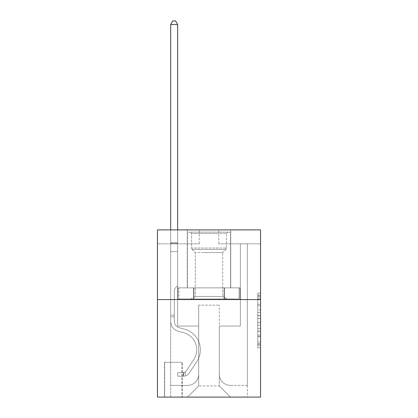 <?xml version="1.0" encoding="UTF-8"?>
<svg xmlns="http://www.w3.org/2000/svg" width="418" height="418" viewBox="0 0 418 418"><rect width="100%" height="100%" fill="white"/><g stroke="black" fill="none" stroke-linecap="round" stroke-linejoin="round"><path stroke-width="0.31" stroke-dasharray="2.09 1.57" d="M257.765 309.801L257.765 318.553L260.555 318.553L260.555 345.085L260.555 295.85L260.555 318.553L257.765 318.553L257.765 295.03L257.765 347.818L257.765 293.112L257.765 343.988L260.555 343.988L257.765 343.988L260.555 343.988L257.765 343.988L257.765 335.236L257.765 347.818L260.555 347.818L260.555 293.112L260.555 343.852L260.555 322.382L257.765 322.382L260.555 322.382L260.555 335.236L260.555 296.942L257.765 296.942L260.555 296.942L260.555 347.818L260.555 295.85L260.555 347.818L257.765 347.818L257.765 293.112L260.555 293.112L260.555 295.85L260.555 293.112L260.555 295.85L260.555 293.112L260.555 295.03L260.555 293.112L257.765 293.112L257.765 296.942L260.555 296.942L257.765 296.942L257.765 309.801L260.555 309.801M230.736 229.9L230.736 287.861L187.264 287.861L230.736 287.861L187.264 287.861L230.736 287.861L230.736 229.9L187.264 229.9L187.264 287.861L187.264 229.9L230.736 229.9M182.248 362.265L164.415 362.265L182.248 362.265L182.248 397.1L164.415 397.1L182.248 397.1M164.415 362.265L164.415 397.1M260.555 315.271L260.555 312.533L260.555 315.271L257.765 315.271L257.765 304.262L257.765 336.673L257.765 328.538L260.555 328.538L257.765 328.538L257.765 347.818L260.555 347.818L257.765 347.818L260.555 347.818L257.765 347.818L257.765 293.112L260.555 293.112L257.765 293.112L260.555 293.112L257.765 293.112L257.765 315.271L260.555 315.271M260.555 299.565L260.555 397.1L157.445 397.1L157.445 299.565L260.555 299.565L260.555 229.9L218.755 229.9L260.555 229.9L260.555 243.835L260.555 229.9L157.445 229.9L199.245 229.9L157.445 229.9L157.445 299.565L260.555 299.565L157.445 299.565M260.555 243.835L218.755 243.835L260.555 243.835M240.35 243.835L247.315 243.835L240.35 243.835L247.315 243.835L240.35 243.835L247.315 243.835L240.35 243.835L247.315 243.835L240.35 243.835L247.315 243.835L240.35 243.835L247.315 243.835L240.35 243.835L247.315 243.835L240.35 243.835L247.315 243.835L240.35 243.835L247.315 243.835L240.35 243.835L247.315 243.835L240.35 243.835L247.315 243.835L240.35 243.835L247.315 243.835L240.35 243.835L247.315 243.835L240.35 243.835L247.315 243.835L240.35 243.835L247.315 243.835L240.35 243.835L247.315 243.835L240.35 243.835L247.315 243.835L240.35 243.835L247.315 243.835L240.35 243.835L240.35 326.04L219.309 326.04L219.309 385.955L198.691 385.955L219.309 385.955L230.459 397.1L247.315 397.1L247.315 243.835L247.315 397.1L187.541 397.1L230.459 397.1L219.309 385.955L230.459 397.1L219.309 385.955L219.309 305.14L219.309 374.251A11.145 11.145 0 0 0 230.459 385.396L247.315 385.396L247.315 243.835L247.315 385.396L247.315 243.835L247.315 385.396L247.315 243.835L247.315 385.396L247.315 243.835L247.315 385.396L247.315 243.835L247.315 385.396L247.315 243.835L247.315 385.396L247.315 243.835L247.315 385.396L247.315 243.835L247.315 385.396L247.315 243.835L247.315 385.396L247.315 243.835L247.315 385.396L247.315 243.835L247.315 385.396L247.315 243.835L247.315 385.396L247.315 243.835L247.315 385.396L247.315 243.835L247.315 385.396L247.315 243.835L247.315 385.396L247.315 243.835L247.315 385.396L230.459 385.396A11.145 11.145 0 0 1 219.309 374.251A11.145 11.145 0 0 0 230.459 385.396A11.145 11.145 0 0 1 219.309 374.251A11.145 11.145 0 0 0 230.459 385.396A11.145 11.145 0 0 1 219.309 374.251A11.145 11.145 0 0 0 230.459 385.396A11.145 11.145 0 0 1 219.309 374.251A11.145 11.145 0 0 0 230.459 385.396A11.145 11.145 0 0 1 219.309 374.251A11.145 11.145 0 0 0 230.459 385.396A11.145 11.145 0 0 1 219.309 374.251A11.145 11.145 0 0 0 230.459 385.396A11.145 11.145 0 0 1 219.309 374.251A11.145 11.145 0 0 0 230.459 385.396A11.145 11.145 0 0 1 219.309 374.251A11.145 11.145 0 0 0 230.459 385.396A11.145 11.145 0 0 1 219.309 374.251A11.145 11.145 0 0 0 230.459 385.396A11.145 11.145 0 0 1 219.309 374.251A11.145 11.145 0 0 0 230.459 385.396A11.145 11.145 0 0 1 219.309 374.251A11.145 11.145 0 0 0 230.459 385.396A11.145 11.145 0 0 1 219.309 374.251A11.145 11.145 0 0 0 230.459 385.396A11.145 11.145 0 0 1 219.309 374.251A11.145 11.145 0 0 0 230.459 385.396A11.145 11.145 0 0 1 219.309 374.251A11.145 11.145 0 0 0 230.459 385.396A11.145 11.145 0 0 1 219.309 374.251A11.145 11.145 0 0 0 230.459 385.396A11.145 11.145 0 0 1 219.309 374.251A11.145 11.145 0 0 0 230.459 385.396A11.145 11.145 0 0 1 219.309 374.251L219.309 326.04L219.309 374.251L219.309 326.04L219.309 374.251L219.309 326.04L219.309 374.251L219.309 326.04L219.309 374.251L219.309 326.04L219.309 374.251L219.309 326.04L219.309 374.251L219.309 326.04L219.309 374.251L219.309 326.04L219.309 374.251L219.309 326.04L219.309 374.251L219.309 326.04L219.309 374.251L219.309 326.04L219.309 374.251L219.309 326.04L219.309 374.251L219.309 326.04L219.309 374.251L219.309 326.04L219.309 374.251L219.309 326.04L219.309 374.251L219.309 326.04L219.309 374.251L219.309 326.04L240.35 326.04L219.309 326.04L240.35 326.04L219.309 326.04L240.35 326.04L219.309 326.04L240.35 326.04L219.309 326.04L240.35 326.04L219.309 326.04L240.35 326.04L219.309 326.04L240.35 326.04L219.309 326.04L240.35 326.04L219.309 326.04L240.35 326.04L219.309 326.04L240.35 326.04L219.309 326.04L240.35 326.04L219.309 326.04L240.35 326.04L219.309 326.04L240.35 326.04L219.309 326.04L240.35 326.04L219.309 326.04L240.35 326.04L219.309 326.04L240.35 326.04L219.309 326.04L240.35 326.04L219.309 326.04L240.35 326.04L240.35 243.835M157.445 243.835L199.245 243.835L157.445 243.835L157.445 229.9L157.445 243.835M170.685 243.835L177.65 243.835L170.685 243.835L177.65 243.835L170.685 243.835L177.65 243.835L170.685 243.835L177.65 243.835L170.685 243.835L177.65 243.835L170.685 243.835L177.65 243.835L170.685 243.835L177.65 243.835L170.685 243.835L177.65 243.835L170.685 243.835L177.65 243.835L170.685 243.835L177.65 243.835L170.685 243.835L177.65 243.835L170.685 243.835L177.65 243.835L170.685 243.835L177.65 243.835L170.685 243.835L177.65 243.835L170.685 243.835L177.65 243.835L170.685 243.835L177.65 243.835L170.685 243.835L177.65 243.835L170.685 243.835L177.65 243.835L170.685 243.835L170.685 397.1L187.541 397.1L198.691 385.955L198.691 326.04L177.65 326.04L177.65 243.835L177.65 326.04L177.65 243.835L177.65 326.04L177.65 243.835L177.65 326.04L177.65 243.835L177.65 326.04L177.65 243.835L177.65 326.04L177.65 243.835L177.65 326.04L177.65 243.835L177.65 326.04L177.65 243.835L177.65 326.04L177.65 243.835L177.65 326.04L177.65 243.835L177.65 326.04L177.65 243.835L177.65 326.04L177.65 243.835L177.65 326.04L177.65 243.835L177.65 326.04L177.65 243.835L177.65 326.04L177.65 243.835L177.65 326.04L177.65 243.835L177.65 326.04L177.65 243.835L177.65 326.04L177.65 243.835L177.65 326.04L198.691 326.04L177.65 326.04L198.691 326.04L177.65 326.04L198.691 326.04L177.65 326.04L198.691 326.04L177.65 326.04L198.691 326.04L177.65 326.04L198.691 326.04L177.65 326.04L198.691 326.04L177.65 326.04L198.691 326.04L177.65 326.04L198.691 326.04L177.65 326.04L198.691 326.04L177.65 326.04L198.691 326.04L177.65 326.04L198.691 326.04L177.65 326.04L198.691 326.04L177.65 326.04L198.691 326.04L177.65 326.04L198.691 326.04L177.65 326.04L198.691 326.04L177.65 326.04L198.691 326.04L177.65 326.04L198.691 326.04L198.691 385.955L187.541 397.1L198.691 385.955L187.541 397.1L170.685 397.1L170.685 243.835L170.685 385.396L187.541 385.396A11.145 11.145 0 0 0 198.691 374.251L198.691 326.04L198.691 374.251A11.145 11.145 0 0 1 187.541 385.396A11.145 11.145 0 0 0 198.691 374.251A11.145 11.145 0 0 1 187.541 385.396A11.145 11.145 0 0 0 198.691 374.251A11.145 11.145 0 0 1 187.541 385.396A11.145 11.145 0 0 0 198.691 374.251A11.145 11.145 0 0 1 187.541 385.396A11.145 11.145 0 0 0 198.691 374.251A11.145 11.145 0 0 1 187.541 385.396A11.145 11.145 0 0 0 198.691 374.251A11.145 11.145 0 0 1 187.541 385.396A11.145 11.145 0 0 0 198.691 374.251A11.145 11.145 0 0 1 187.541 385.396A11.145 11.145 0 0 0 198.691 374.251A11.145 11.145 0 0 1 187.541 385.396A11.145 11.145 0 0 0 198.691 374.251A11.145 11.145 0 0 1 187.541 385.396A11.145 11.145 0 0 0 198.691 374.251A11.145 11.145 0 0 1 187.541 385.396A11.145 11.145 0 0 0 198.691 374.251A11.145 11.145 0 0 1 187.541 385.396A11.145 11.145 0 0 0 198.691 374.251A11.145 11.145 0 0 1 187.541 385.396A11.145 11.145 0 0 0 198.691 374.251A11.145 11.145 0 0 1 187.541 385.396A11.145 11.145 0 0 0 198.691 374.251A11.145 11.145 0 0 1 187.541 385.396A11.145 11.145 0 0 0 198.691 374.251A11.145 11.145 0 0 1 187.541 385.396A11.145 11.145 0 0 0 198.691 374.251A11.145 11.145 0 0 1 187.541 385.396A11.145 11.145 0 0 0 198.691 374.251A11.145 11.145 0 0 1 187.541 385.396L170.685 385.396L187.541 385.396L170.685 385.396L187.541 385.396L170.685 385.396L187.541 385.396L170.685 385.396L187.541 385.396L170.685 385.396L187.541 385.396L170.685 385.396L187.541 385.396L170.685 385.396L187.541 385.396L170.685 385.396L187.541 385.396L170.685 385.396L187.541 385.396L170.685 385.396L187.541 385.396L170.685 385.396L187.541 385.396L170.685 385.396L187.541 385.396L170.685 385.396L187.541 385.396L170.685 385.396L187.541 385.396L170.685 385.396L187.541 385.396L170.685 385.396L187.541 385.396L170.685 385.396L170.685 243.835M164.692 397.1L181.971 397.1L164.692 397.1L164.692 362.265L181.971 362.265L181.971 397.1L181.971 362.265L164.692 362.265L164.692 397.1M198.691 305.14L198.691 385.955L198.691 305.14L219.309 305.14L198.691 305.14M218.755 243.835L218.755 229.9L218.755 243.835M199.245 243.835L199.245 229.9L199.245 243.835M240.052 299.565L177.948 299.565L240.052 299.565L240.052 287.861L177.948 287.861L224.523 287.861L224.523 299.565L224.523 287.861L193.477 287.861L193.477 299.565L193.477 287.861L177.948 287.861L177.948 299.565L177.948 287.861L240.052 287.861L240.052 299.565M193.477 287.861L193.477 299.565L193.477 287.861M224.523 287.861L224.523 299.565L224.523 287.861M257.765 318.553L260.555 318.553L257.765 318.553M257.765 295.03L257.765 293.112L257.765 295.03L260.555 295.03L257.765 295.03M257.765 336.537L257.765 325.115L257.765 336.537L260.555 336.537L257.765 336.537M257.765 325.115L257.765 322.382L260.555 322.382L257.765 322.382L257.765 325.115L260.555 325.115L257.765 325.115M257.765 304.262L257.765 296.942L257.765 304.262L260.555 304.262L257.765 304.262M257.765 293.112L260.555 293.112L257.765 293.112L257.765 295.85L257.765 293.112L260.555 293.112M257.765 347.818L260.555 347.818L257.765 347.818L257.765 345.085L257.765 347.818M170.685 316.844L170.685 24.521L170.685 251.636L170.685 24.521L177.65 24.521L177.65 242.44L177.65 24.521L170.685 24.521L172.775 20.9L175.56 20.9L172.775 20.9L170.685 24.521L170.685 251.636L170.685 24.521L177.65 24.521L175.56 20.9L177.65 24.521L177.65 251.636L170.685 251.636L170.685 24.521L172.775 20.9L175.56 20.9L172.775 20.9L170.685 24.521L170.685 251.636L170.685 24.521L177.65 24.521L170.685 24.521L172.775 20.9L175.56 20.9L177.65 24.521L175.56 20.9L172.775 20.9L170.685 24.521L170.685 251.636L170.685 24.521L177.65 24.521L177.65 242.44L177.65 24.521L170.685 24.521L172.775 20.9L175.56 20.9L177.65 24.521L175.56 20.9L172.775 20.9L170.685 24.521L170.685 251.636L170.685 24.521L177.65 24.521L177.65 243.48L177.65 24.521L170.685 24.521L172.775 20.9L175.56 20.9L177.65 24.521L175.56 20.9L172.775 20.9L170.685 24.521L170.685 251.636L170.685 24.521L177.65 24.521L177.65 285.635L176.077 287.203A6.056 6.056 0 0 0 174.306 291.487A6.056 6.056 0 0 1 176.077 287.203L177.65 285.635L177.65 251.636L170.685 251.636L170.685 24.521L172.775 20.9L175.56 20.9L177.65 24.521L170.685 24.521L170.685 251.636L170.685 24.521L177.65 24.521L175.56 20.9L172.775 20.9L170.685 24.521L172.775 20.9L175.56 20.9L177.65 24.521L177.65 242.44L177.65 24.521L170.685 24.521L170.685 251.636L170.685 24.521L177.65 24.521L175.56 20.9L172.775 20.9L170.685 24.521L172.775 20.9L175.56 20.9L177.65 24.521L177.65 243.48L177.65 24.521L170.685 24.521L170.685 251.636L170.685 24.521L177.65 24.521L175.56 20.9L172.775 20.9L170.685 24.521L172.775 20.9L175.56 20.9L177.65 24.521L177.65 251.636L177.65 24.521L170.685 24.521L170.685 321.364A10.173 10.173 0 0 0 178.125 331.16A10.173 10.173 0 0 1 170.685 321.364L170.685 251.636L177.65 251.636L177.65 285.635L176.077 287.203A6.056 6.056 0 0 0 174.306 291.487A6.056 6.056 0 0 1 176.077 287.203L177.65 285.635L177.65 251.636L170.685 251.636L170.685 321.364A10.173 10.173 0 0 0 178.125 331.16A10.173 10.173 0 0 1 170.685 321.364L170.685 251.636L177.65 251.636L177.65 243.48L177.65 285.635L176.077 287.203A6.056 6.056 0 0 0 174.306 291.487A6.056 6.056 0 0 1 176.077 287.203L177.65 285.635L177.65 251.636L170.685 251.636L170.685 321.364A10.173 10.173 0 0 0 178.125 331.16A10.173 10.173 0 0 1 170.685 321.364L170.685 251.636L177.65 251.636L177.65 242.44L177.65 285.635L176.077 287.203A6.056 6.056 0 0 0 174.306 291.487A6.056 6.056 0 0 1 176.077 287.203L177.65 285.635L177.65 251.636L170.685 251.636L170.685 321.364A10.173 10.173 0 0 0 178.125 331.16L183.795 332.738L178.125 331.16A10.173 10.173 0 0 1 170.685 321.364L170.685 251.636L177.65 251.636L177.65 24.521L175.56 20.9L172.775 20.9L170.685 24.521L177.65 24.521L177.65 285.635L176.077 287.203A6.056 6.056 0 0 0 174.306 291.487A6.056 6.056 0 0 1 176.077 287.203L177.65 285.635L177.65 251.636L170.685 251.636L170.685 321.364A10.173 10.173 0 0 0 178.125 331.16A10.173 10.173 0 0 1 170.685 321.364L170.685 251.636L177.65 251.636L177.65 24.521L170.685 24.521L172.775 20.9L175.56 20.9L177.65 24.521L175.56 20.9L172.775 20.9L170.685 24.521L170.685 242.44L170.685 24.521L177.65 24.521L177.65 285.635L176.077 287.203A6.056 6.056 0 0 0 174.306 291.487A6.056 6.056 0 0 1 176.077 287.203L177.65 285.635L177.65 251.636L170.685 251.636L170.685 321.364A10.173 10.173 0 0 0 178.125 331.16A10.173 10.173 0 0 1 170.685 321.364L170.685 251.636L177.65 251.636L177.65 24.521L170.685 24.521L172.775 20.9L175.56 20.9L177.65 24.521L175.56 20.9L172.775 20.9L170.685 24.521L170.685 243.48L170.685 24.521L177.65 24.521L177.65 285.635L176.077 287.203A6.056 6.056 0 0 0 174.306 291.487A6.056 6.056 0 0 1 176.077 287.203L177.65 285.635L177.65 251.636L170.685 251.636L170.685 321.364A10.173 10.173 0 0 0 178.125 331.16L183.795 332.738L178.125 331.16A10.173 10.173 0 0 1 170.685 321.364L170.685 251.636L177.65 251.636L177.65 24.521L170.685 24.521L172.775 20.9L175.56 20.9L177.65 24.521L175.56 20.9L172.775 20.9L170.685 24.521L170.685 251.636L177.65 251.636L177.65 285.635L176.077 287.203A6.056 6.056 0 0 0 174.306 291.487A6.056 6.056 0 0 1 176.077 287.203L177.65 285.635L177.65 243.48L177.65 251.636L170.685 251.636L170.685 321.364A10.173 10.173 0 0 0 178.125 331.16A10.173 10.173 0 0 1 170.685 321.364L170.685 251.636L177.65 251.636L177.65 285.635L176.077 287.203A6.056 6.056 0 0 0 174.306 291.487A6.056 6.056 0 0 1 176.077 287.203L177.65 285.635L177.65 242.44L177.65 251.636L170.685 251.636L170.685 321.364A10.173 10.173 0 0 0 178.125 331.16A10.173 10.173 0 0 1 170.685 321.364L170.685 251.636L177.65 251.636L177.65 285.635L176.077 287.203A6.056 6.056 0 0 0 174.306 291.487A6.056 6.056 0 0 1 176.077 287.203L177.65 285.635L177.65 24.521L177.65 251.636L170.685 251.636L170.685 321.364A10.173 10.173 0 0 0 178.125 331.16L183.795 332.738A17.697 17.697 0 0 1 193.837 359.49A17.697 17.697 0 0 0 183.795 332.738L178.125 331.16A10.173 10.173 0 0 1 170.685 321.364L170.685 251.636L177.65 251.636L177.65 285.635L176.077 287.203A6.056 6.056 0 0 0 174.306 291.487A6.056 6.056 0 0 1 176.077 287.203L177.65 285.635L177.65 24.521L170.685 24.521L177.65 24.521L175.56 20.9L177.65 24.521L177.65 251.636L170.685 251.636L170.685 321.364A10.173 10.173 0 0 0 178.125 331.16A10.173 10.173 0 0 1 170.685 321.364L170.685 251.636L177.65 251.636L177.65 285.635L176.077 287.203A6.056 6.056 0 0 0 174.306 291.487A6.056 6.056 0 0 1 176.077 287.203L177.65 285.635L177.65 24.521L170.685 24.521L172.775 20.9L175.56 20.9L172.775 20.9L170.685 24.521L170.685 242.44L170.685 24.521L177.65 24.521L175.56 20.9L177.65 24.521L177.65 251.636L170.685 251.636L170.685 321.364A10.173 10.173 0 0 0 178.125 331.16A10.173 10.173 0 0 1 170.685 321.364L170.685 251.636L177.65 251.636L177.65 285.635L176.077 287.203A6.056 6.056 0 0 0 174.306 291.487A6.056 6.056 0 0 1 176.077 287.203L177.65 285.635L177.65 24.521L170.685 24.521L172.775 20.9L175.56 20.9L172.775 20.9L170.685 24.521L170.685 243.48L170.685 24.521L177.65 24.521L175.56 20.9L177.65 24.521L177.65 251.636L170.685 251.636L170.685 321.364A10.173 10.173 0 0 0 178.125 331.16L183.795 332.738L178.125 331.16A10.173 10.173 0 0 1 170.685 321.364L170.685 251.636L177.65 251.636L177.65 285.635L176.077 287.203A6.056 6.056 0 0 0 174.306 291.487A6.056 6.056 0 0 1 176.077 287.203L177.65 285.635L177.65 24.521L170.685 24.521L172.775 20.9L175.56 20.9L172.775 20.9L170.685 24.521L170.685 321.364A10.173 10.173 0 0 0 178.125 331.16A10.173 10.173 0 0 1 170.685 321.364L170.685 251.636L177.65 251.636L177.65 285.635L176.077 287.203A6.056 6.056 0 0 0 174.306 291.487A6.056 6.056 0 0 1 176.077 287.203L177.65 285.635L177.65 251.636L170.685 251.636L170.685 321.364A10.173 10.173 0 0 0 178.125 331.16A10.173 10.173 0 0 1 170.685 321.364L170.685 251.636L177.65 251.636L177.65 243.48L177.65 285.635L176.077 287.203A6.056 6.056 0 0 0 174.306 291.487A6.056 6.056 0 0 1 176.077 287.203L177.65 285.635L177.65 251.636L170.685 251.636L170.685 321.364A10.173 10.173 0 0 0 178.125 331.16L183.795 332.738L178.125 331.16A10.173 10.173 0 0 1 170.685 321.364L170.685 251.636L177.65 251.636L177.65 242.44L177.65 285.635L176.077 287.203A6.056 6.056 0 0 0 174.306 291.487A6.056 6.056 0 0 1 176.077 287.203L177.65 285.635L177.65 251.636L170.685 251.636L170.685 321.364A10.173 10.173 0 0 0 178.125 331.16A10.173 10.173 0 0 1 170.685 321.364L170.685 251.636L177.65 251.636L177.65 24.521L175.56 20.9L177.65 24.521L177.65 285.635L176.077 287.203A6.056 6.056 0 0 0 174.306 291.487A6.056 6.056 0 0 1 176.077 287.203L177.65 285.635L177.65 251.636L170.685 251.636L170.685 321.364L170.685 316.844L174.306 316.844L174.306 315.172L170.685 315.172L174.306 315.172L174.306 321.364L174.306 291.487L174.306 321.364A6.547 6.547 0 0 0 179.097 327.67A6.547 6.547 0 0 1 174.306 321.364L174.306 291.487L174.306 321.364L174.306 315.172L170.685 315.172L174.306 315.172L174.306 321.364A6.547 6.547 0 0 0 179.097 327.67A6.547 6.547 0 0 1 174.306 321.364L174.306 291.487L174.306 321.364A6.547 6.547 0 0 0 179.097 327.67A6.547 6.547 0 0 1 174.306 321.364L174.306 291.487L174.306 321.364L174.306 315.172L170.685 315.172L174.306 315.172L174.306 321.364A6.547 6.547 0 0 0 179.097 327.67L184.766 329.253L179.097 327.67A6.547 6.547 0 0 1 174.306 321.364L174.306 291.487L174.306 321.364A6.547 6.547 0 0 0 179.097 327.67A6.547 6.547 0 0 1 174.306 321.364L174.306 291.487L174.306 321.364L174.306 315.172L170.685 315.172L174.306 315.172L174.306 321.364A6.547 6.547 0 0 0 179.097 327.67A6.547 6.547 0 0 1 174.306 321.364L174.306 291.487L174.306 321.364A6.547 6.547 0 0 0 179.097 327.67L184.766 329.253L179.097 327.67A6.547 6.547 0 0 1 174.306 321.364L174.306 291.487L174.306 321.364L174.306 315.172L170.685 315.172L174.306 315.172L174.306 321.364A6.547 6.547 0 0 0 179.097 327.67A6.547 6.547 0 0 1 174.306 321.364L174.306 291.487L174.306 321.364A6.547 6.547 0 0 0 179.097 327.67A6.547 6.547 0 0 1 174.306 321.364L174.306 291.487L174.306 321.364L174.306 315.172L170.685 315.172L174.306 315.172L174.306 321.364A6.547 6.547 0 0 0 179.097 327.67L184.766 329.253L179.097 327.67A6.547 6.547 0 0 1 174.306 321.364L174.306 291.487L174.306 321.364A6.547 6.547 0 0 0 179.097 327.67A6.547 6.547 0 0 1 174.306 321.364L174.306 291.487L174.306 321.364L174.306 315.172L170.685 315.172L174.306 315.172L174.306 321.364A6.547 6.547 0 0 0 179.097 327.67A6.547 6.547 0 0 1 174.306 321.364L174.306 291.487L174.306 321.364A6.547 6.547 0 0 0 179.097 327.67L184.766 329.253A21.318 21.318 0 0 1 196.868 361.481A21.318 21.318 0 0 0 184.766 329.253L179.097 327.67A6.547 6.547 0 0 1 174.306 321.364L174.306 291.487L174.306 321.364L174.306 315.172L170.685 315.172L174.306 315.172L174.306 321.364A6.547 6.547 0 0 0 179.097 327.67A6.547 6.547 0 0 1 174.306 321.364L174.306 291.487L174.306 321.364A6.547 6.547 0 0 0 179.097 327.67A6.547 6.547 0 0 1 174.306 321.364L174.306 291.487L174.306 321.364L174.306 315.172L170.685 315.172L174.306 315.172L174.306 321.364A6.547 6.547 0 0 0 179.097 327.67L184.766 329.253L179.097 327.67A6.547 6.547 0 0 1 174.306 321.364L174.306 291.487L174.306 321.364A6.547 6.547 0 0 0 179.097 327.67A6.547 6.547 0 0 1 174.306 321.364L174.306 291.487L174.306 321.364L174.306 316.844L170.685 316.844M183.361 376.2A7.383 7.383 0 0 0 189.396 372.866L196.868 361.481A21.318 21.318 0 0 0 184.766 329.253L179.097 327.67A6.547 6.547 0 0 1 174.306 321.364A6.547 6.547 0 0 0 179.097 327.67L184.766 329.253A21.318 21.318 0 0 1 196.868 361.481A21.318 21.318 0 0 0 184.766 329.253L179.097 327.67A6.547 6.547 0 0 1 174.306 321.364A6.547 6.547 0 0 0 179.097 327.67A6.547 6.547 0 0 1 174.306 321.364A6.547 6.547 0 0 0 179.097 327.67L184.766 329.253L179.097 327.67A6.547 6.547 0 0 1 174.306 321.364A6.547 6.547 0 0 0 179.097 327.67L184.766 329.253L179.097 327.67A6.547 6.547 0 0 1 174.306 321.364A6.547 6.547 0 0 0 179.097 327.67A6.547 6.547 0 0 1 174.306 321.364A6.547 6.547 0 0 0 179.097 327.67L184.766 329.253A21.318 21.318 0 0 1 196.868 361.481L189.396 372.866L196.868 361.481A21.318 21.318 0 0 0 184.766 329.253L179.097 327.67A6.547 6.547 0 0 1 174.306 321.364A6.547 6.547 0 0 0 179.097 327.67L184.766 329.253L179.097 327.67A6.547 6.547 0 0 1 174.306 321.364A6.547 6.547 0 0 0 179.097 327.67A6.547 6.547 0 0 1 174.306 321.364A6.547 6.547 0 0 0 179.097 327.67L184.766 329.253L179.097 327.67A6.547 6.547 0 0 1 174.306 321.364A6.547 6.547 0 0 0 179.097 327.67L184.766 329.253A21.318 21.318 0 0 1 196.868 361.481A21.318 21.318 0 0 0 184.766 329.253L179.097 327.67A6.547 6.547 0 0 1 174.306 321.364A6.547 6.547 0 0 0 179.097 327.67A6.547 6.547 0 0 1 174.306 321.364A6.547 6.547 0 0 0 179.097 327.67L184.766 329.253L179.097 327.67A6.547 6.547 0 0 1 174.306 321.364A6.547 6.547 0 0 0 179.097 327.67L184.766 329.253L179.097 327.67A6.547 6.547 0 0 1 174.306 321.364A6.547 6.547 0 0 0 179.097 327.67A6.547 6.547 0 0 1 174.306 321.364A6.547 6.547 0 0 0 179.097 327.67L184.766 329.253A21.318 21.318 0 0 1 196.868 361.481A21.318 21.318 0 0 0 184.766 329.253L179.097 327.67A6.547 6.547 0 0 1 174.306 321.364A6.547 6.547 0 0 0 179.097 327.67L184.766 329.253L179.097 327.67A6.547 6.547 0 0 1 174.306 321.364A6.547 6.547 0 0 0 179.097 327.67A6.547 6.547 0 0 1 174.306 321.364A6.547 6.547 0 0 0 179.097 327.67L184.766 329.253L179.097 327.67A6.547 6.547 0 0 1 174.306 321.364A6.547 6.547 0 0 0 179.097 327.67L184.766 329.253A21.318 21.318 0 0 1 196.868 361.481L189.396 372.866L196.868 361.481A21.318 21.318 0 0 0 184.766 329.253L179.097 327.67L184.766 329.253A21.318 21.318 0 0 1 196.868 361.481A21.318 21.318 0 0 0 184.766 329.253L179.097 327.67L184.766 329.253A21.318 21.318 0 0 1 196.868 361.481A21.318 21.318 0 0 0 184.766 329.253L179.097 327.67L184.766 329.253A21.318 21.318 0 0 1 196.868 361.481L189.396 372.866A7.383 7.383 0 0 1 185.451 375.855A7.383 7.383 0 0 0 189.396 372.866L196.868 361.481A21.318 21.318 0 0 0 184.766 329.253L179.097 327.67L184.766 329.253A21.318 21.318 0 0 1 196.868 361.481A21.318 21.318 0 0 0 184.766 329.253L179.097 327.67L184.766 329.253A21.318 21.318 0 0 1 196.868 361.481A21.318 21.318 0 0 0 184.766 329.253L179.097 327.67L184.766 329.253A21.318 21.318 0 0 1 196.868 361.481L189.396 372.866L196.868 361.481A21.318 21.318 0 0 0 184.766 329.253L179.097 327.67L184.766 329.253A21.318 21.318 0 0 1 196.868 361.481A21.318 21.318 0 0 0 184.766 329.253L179.097 327.67L184.766 329.253A21.318 21.318 0 0 1 196.868 361.481A21.318 21.318 0 0 0 184.766 329.253L179.097 327.67L184.766 329.253A21.318 21.318 0 0 1 196.868 361.481L189.396 372.866L196.868 361.481A21.318 21.318 0 0 0 184.766 329.253L179.097 327.67L184.766 329.253A21.318 21.318 0 0 1 196.868 361.481A21.318 21.318 0 0 0 184.766 329.253L179.097 327.67L184.766 329.253A21.318 21.318 0 0 1 196.868 361.481A21.318 21.318 0 0 0 184.766 329.253L179.097 327.67L184.766 329.253A21.318 21.318 0 0 1 196.868 361.481L189.396 372.866A7.383 7.383 0 0 1 185.451 375.855C183.303 376.31 183.303 376.31 185.451 375.855C183.303 376.31 183.303 376.31 185.451 375.855A7.383 7.383 0 0 0 189.396 372.866L196.868 361.481A21.318 21.318 0 0 0 184.766 329.253A21.318 21.318 0 0 1 196.868 361.481A21.318 21.318 0 0 0 184.766 329.253A21.318 21.318 0 0 1 196.868 361.481L189.396 372.866L196.868 361.481A21.318 21.318 0 0 0 184.766 329.253A21.318 21.318 0 0 1 196.868 361.481L189.396 372.866L196.868 361.481A21.318 21.318 0 0 0 184.766 329.253A21.318 21.318 0 0 1 196.868 361.481A21.318 21.318 0 0 0 184.766 329.253A21.318 21.318 0 0 1 196.868 361.481L189.396 372.866A7.383 7.383 0 0 1 185.451 375.855C183.303 376.31 183.303 376.31 185.451 375.855C183.303 376.31 183.303 376.31 185.451 375.855A7.383 7.383 0 0 0 189.396 372.866L196.868 361.481A21.318 21.318 0 0 0 184.766 329.253A21.318 21.318 0 0 1 196.868 361.481L189.396 372.866L196.868 361.481A21.318 21.318 0 0 0 184.766 329.253A21.318 21.318 0 0 1 196.868 361.481A21.318 21.318 0 0 0 184.766 329.253A21.318 21.318 0 0 1 196.868 361.481L189.396 372.866L196.868 361.481A21.318 21.318 0 0 0 184.766 329.253A21.318 21.318 0 0 1 196.868 361.481L189.396 372.866A7.383 7.383 0 0 1 185.451 375.855C183.303 376.31 183.303 376.31 185.451 375.855C183.303 376.31 183.303 376.31 185.451 375.855A7.383 7.383 0 0 0 189.396 372.866L196.868 361.481A21.318 21.318 0 0 0 184.766 329.253A21.318 21.318 0 0 1 196.868 361.481A21.318 21.318 0 0 0 184.766 329.253A21.318 21.318 0 0 1 196.868 361.481L189.396 372.866L196.868 361.481A21.318 21.318 0 0 0 184.766 329.253A21.318 21.318 0 0 1 196.868 361.481L189.396 372.866L196.868 361.481A21.318 21.318 0 0 0 184.766 329.253A21.318 21.318 0 0 1 196.868 361.481A21.318 21.318 0 0 0 184.766 329.253A21.318 21.318 0 0 1 196.868 361.481L189.396 372.866A7.383 7.383 0 0 1 185.451 375.855C183.303 376.31 183.303 376.31 185.451 375.855C183.303 376.31 183.303 376.31 185.451 375.855A7.383 7.383 0 0 0 189.396 372.866L196.868 361.481A21.318 21.318 0 0 0 184.766 329.253A21.318 21.318 0 0 1 196.868 361.481L189.396 372.866L196.868 361.481A21.318 21.318 0 0 0 184.766 329.253A21.318 21.318 0 0 1 196.868 361.481A21.318 21.318 0 0 0 184.766 329.253A21.318 21.318 0 0 1 196.868 361.481L189.396 372.866L196.868 361.481A21.318 21.318 0 0 0 184.766 329.253A21.318 21.318 0 0 1 196.868 361.481L189.396 372.866A7.383 7.383 0 0 1 185.451 375.855C183.303 376.31 183.303 376.31 185.451 375.855C183.303 376.31 183.303 376.31 185.451 375.855A7.383 7.383 0 0 0 189.396 372.866L196.868 361.481L189.396 372.866A7.383 7.383 0 0 1 185.451 375.855C183.303 376.31 183.303 376.31 185.451 375.855C183.303 376.31 183.303 376.31 185.451 375.855A7.383 7.383 0 0 0 189.396 372.866L196.868 361.481L189.396 372.866A7.383 7.383 0 0 1 185.451 375.855C183.303 376.31 183.303 376.31 185.451 375.855C183.303 376.31 183.303 376.31 185.451 375.855A7.383 7.383 0 0 0 189.396 372.866L196.868 361.481L189.396 372.866A7.383 7.383 0 0 1 185.451 375.855C183.303 376.31 183.303 376.31 185.451 375.855C183.303 376.31 183.303 376.31 185.451 375.855A7.383 7.383 0 0 0 189.396 372.866L196.868 361.481L189.396 372.866A7.383 7.383 0 0 1 185.451 375.855C183.303 376.31 183.303 376.31 185.451 375.855C183.303 376.31 183.303 376.31 185.451 375.855A7.383 7.383 0 0 0 189.396 372.866L196.868 361.481L189.396 372.866A7.383 7.383 0 0 1 185.451 375.855C183.303 376.31 183.303 376.31 185.451 375.855C183.303 376.31 183.303 376.31 185.451 375.855A7.383 7.383 0 0 0 189.396 372.866L196.868 361.481L189.396 372.866A7.383 7.383 0 0 1 185.451 375.855C183.303 376.31 183.303 376.31 185.451 375.855C183.303 376.31 183.303 376.31 185.451 375.855A7.383 7.383 0 0 0 189.396 372.866L196.868 361.481L189.396 372.866A7.383 7.383 0 0 1 185.451 375.855C183.303 376.31 183.303 376.31 185.451 375.855C183.303 376.31 183.303 376.31 185.451 375.855A7.383 7.383 0 0 0 189.396 372.866L196.868 361.481L189.396 372.866A7.383 7.383 0 0 1 185.451 375.855C183.303 376.31 183.303 376.31 185.451 375.855C183.303 376.31 183.303 376.31 185.451 375.855A7.383 7.383 0 0 0 189.396 372.866L196.868 361.481L189.396 372.866A7.383 7.383 0 0 1 185.451 375.855C183.303 376.31 183.303 376.31 185.451 375.855C183.303 376.31 183.303 376.31 185.451 375.855A7.383 7.383 0 0 0 189.396 372.866L196.868 361.481L189.396 372.866A7.383 7.383 0 0 1 185.451 375.855C183.303 376.31 183.303 376.31 185.451 375.855C183.303 376.31 183.303 376.31 185.451 375.855A7.383 7.383 0 0 0 189.396 372.866L196.868 361.481L189.396 372.866A7.383 7.383 0 0 1 185.451 375.855C183.303 376.31 183.303 376.31 185.451 375.855C183.303 376.31 183.303 376.31 185.451 375.855A7.383 7.383 0 0 0 189.396 372.866L196.868 361.481L189.396 372.866A7.383 7.383 0 0 1 185.451 375.855C183.303 376.31 183.303 376.31 185.451 375.855C183.303 376.31 183.303 376.31 185.451 375.855A7.383 7.383 0 0 0 189.396 372.866A7.383 7.383 0 0 1 183.361 376.2L183.361 372.574A3.762 3.762 0 0 0 186.371 370.881L193.837 359.49A17.697 17.697 0 0 0 183.795 332.738A17.697 17.697 0 0 1 193.837 359.49A17.697 17.697 0 0 0 183.795 332.738L178.125 331.16A10.173 10.173 0 0 1 170.685 321.364A10.173 10.173 0 0 0 178.125 331.16L183.795 332.738L178.125 331.16A10.173 10.173 0 0 1 170.685 321.364A10.173 10.173 0 0 0 178.125 331.16A10.173 10.173 0 0 1 170.685 321.364A10.173 10.173 0 0 0 178.125 331.16L183.795 332.738L178.125 331.16A10.173 10.173 0 0 1 170.685 321.364A10.173 10.173 0 0 0 178.125 331.16L183.795 332.738A17.697 17.697 0 0 1 193.837 359.49L186.371 370.881L193.837 359.49A17.697 17.697 0 0 0 183.795 332.738L178.125 331.16A10.173 10.173 0 0 1 170.685 321.364A10.173 10.173 0 0 0 178.125 331.16A10.173 10.173 0 0 1 170.685 321.364A10.173 10.173 0 0 0 178.125 331.16L183.795 332.738L178.125 331.16A10.173 10.173 0 0 1 170.685 321.364A10.173 10.173 0 0 0 178.125 331.16L183.795 332.738L178.125 331.16A10.173 10.173 0 0 1 170.685 321.364A10.173 10.173 0 0 0 178.125 331.16A10.173 10.173 0 0 1 170.685 321.364A10.173 10.173 0 0 0 178.125 331.16L183.795 332.738A17.697 17.697 0 0 1 193.837 359.49A17.697 17.697 0 0 0 183.795 332.738L178.125 331.16A10.173 10.173 0 0 1 170.685 321.364A10.173 10.173 0 0 0 178.125 331.16L183.795 332.738L178.125 331.16A10.173 10.173 0 0 1 170.685 321.364A10.173 10.173 0 0 0 178.125 331.16A10.173 10.173 0 0 1 170.685 321.364A10.173 10.173 0 0 0 178.125 331.16L183.795 332.738L178.125 331.16A10.173 10.173 0 0 1 170.685 321.364A10.173 10.173 0 0 0 178.125 331.16L183.795 332.738A17.697 17.697 0 0 1 193.837 359.49A17.697 17.697 0 0 0 183.795 332.738L178.125 331.16A10.173 10.173 0 0 1 170.685 321.364A10.173 10.173 0 0 0 178.125 331.16A10.173 10.173 0 0 1 170.685 321.364A10.173 10.173 0 0 0 178.125 331.16L183.795 332.738L178.125 331.16A10.173 10.173 0 0 1 170.685 321.364A10.173 10.173 0 0 0 178.125 331.16L183.795 332.738L178.125 331.16A10.173 10.173 0 0 1 170.685 321.364A10.173 10.173 0 0 0 178.125 331.16A10.173 10.173 0 0 1 170.685 321.364A10.173 10.173 0 0 0 178.125 331.16L183.795 332.738A17.697 17.697 0 0 1 193.837 359.49L186.371 370.881L193.837 359.49A17.697 17.697 0 0 0 183.795 332.738L178.125 331.16A10.173 10.173 0 0 1 170.685 321.364A10.173 10.173 0 0 0 178.125 331.16L183.795 332.738A17.697 17.697 0 0 1 193.837 359.49A17.697 17.697 0 0 0 183.795 332.738L178.125 331.16L183.795 332.738A17.697 17.697 0 0 1 193.837 359.49A17.697 17.697 0 0 0 183.795 332.738L178.125 331.16L183.795 332.738A17.697 17.697 0 0 1 193.837 359.49L186.371 370.881A3.762 3.762 0 0 1 185.451 371.848C183.34 372.814 183.34 372.814 185.451 371.848C183.34 372.814 183.34 372.814 185.451 371.848A3.762 3.762 0 0 0 186.371 370.881L193.837 359.49A17.697 17.697 0 0 0 183.795 332.738L178.125 331.16L183.795 332.738A17.697 17.697 0 0 1 193.837 359.49A17.697 17.697 0 0 0 183.795 332.738L178.125 331.16L183.795 332.738A17.697 17.697 0 0 1 193.837 359.49A17.697 17.697 0 0 0 183.795 332.738L178.125 331.16L183.795 332.738A17.697 17.697 0 0 1 193.837 359.49L186.371 370.881L193.837 359.49A17.697 17.697 0 0 0 183.795 332.738L178.125 331.16L183.795 332.738A17.697 17.697 0 0 1 193.837 359.49A17.697 17.697 0 0 0 183.795 332.738L178.125 331.16L183.795 332.738A17.697 17.697 0 0 1 193.837 359.49A17.697 17.697 0 0 0 183.795 332.738L178.125 331.16L183.795 332.738A17.697 17.697 0 0 1 193.837 359.49L186.371 370.881L193.837 359.49A17.697 17.697 0 0 0 183.795 332.738L178.125 331.16L183.795 332.738A17.697 17.697 0 0 1 193.837 359.49A17.697 17.697 0 0 0 183.795 332.738L178.125 331.16L183.795 332.738A17.697 17.697 0 0 1 193.837 359.49A17.697 17.697 0 0 0 183.795 332.738L178.125 331.16L183.795 332.738A17.697 17.697 0 0 1 193.837 359.49L186.371 370.881A3.762 3.762 0 0 1 185.451 371.848C183.34 372.814 183.34 372.814 185.451 371.848C183.34 372.814 183.34 372.814 185.451 371.848A3.762 3.762 0 0 0 186.371 370.881L193.837 359.49A17.697 17.697 0 0 0 183.795 332.738A17.697 17.697 0 0 1 193.837 359.49A17.697 17.697 0 0 0 183.795 332.738A17.697 17.697 0 0 1 193.837 359.49L186.371 370.881L193.837 359.49A17.697 17.697 0 0 0 183.795 332.738A17.697 17.697 0 0 1 193.837 359.49L186.371 370.881L193.837 359.49A17.697 17.697 0 0 0 183.795 332.738A17.697 17.697 0 0 1 193.837 359.49A17.697 17.697 0 0 0 183.795 332.738A17.697 17.697 0 0 1 193.837 359.49L186.371 370.881A3.762 3.762 0 0 1 185.451 371.848C183.34 372.814 183.34 372.814 185.451 371.848C183.34 372.814 183.34 372.814 185.451 371.848A3.762 3.762 0 0 0 186.371 370.881L193.837 359.49A17.697 17.697 0 0 0 183.795 332.738A17.697 17.697 0 0 1 193.837 359.49L186.371 370.881L193.837 359.49A17.697 17.697 0 0 0 183.795 332.738A17.697 17.697 0 0 1 193.837 359.49A17.697 17.697 0 0 0 183.795 332.738A17.697 17.697 0 0 1 193.837 359.49L186.371 370.881L193.837 359.49A17.697 17.697 0 0 0 183.795 332.738A17.697 17.697 0 0 1 193.837 359.49L186.371 370.881A3.762 3.762 0 0 1 185.451 371.848C183.34 372.814 183.34 372.814 185.451 371.848C183.34 372.814 183.34 372.814 185.451 371.848A3.762 3.762 0 0 0 186.371 370.881L193.837 359.49A17.697 17.697 0 0 0 183.795 332.738A17.697 17.697 0 0 1 193.837 359.49A17.697 17.697 0 0 0 183.795 332.738A17.697 17.697 0 0 1 193.837 359.49L186.371 370.881L193.837 359.49A17.697 17.697 0 0 0 183.795 332.738A17.697 17.697 0 0 1 193.837 359.49L186.371 370.881L193.837 359.49A17.697 17.697 0 0 0 183.795 332.738A17.697 17.697 0 0 1 193.837 359.49A17.697 17.697 0 0 0 183.795 332.738A17.697 17.697 0 0 1 193.837 359.49L186.371 370.881A3.762 3.762 0 0 1 185.451 371.848C183.34 372.814 183.34 372.814 185.451 371.848C183.34 372.814 183.34 372.814 185.451 371.848A3.762 3.762 0 0 0 186.371 370.881L193.837 359.49A17.697 17.697 0 0 0 183.795 332.738A17.697 17.697 0 0 1 193.837 359.49L186.371 370.881L193.837 359.49A17.697 17.697 0 0 0 183.795 332.738A17.697 17.697 0 0 1 193.837 359.49A17.697 17.697 0 0 0 183.795 332.738A17.697 17.697 0 0 1 193.837 359.49L186.371 370.881L193.837 359.49A17.697 17.697 0 0 0 183.795 332.738A17.697 17.697 0 0 1 193.837 359.49L186.371 370.881A3.762 3.762 0 0 1 185.451 371.848C183.34 372.814 183.34 372.814 185.451 371.848C183.34 372.814 183.34 372.814 185.451 371.848A3.762 3.762 0 0 0 186.371 370.881L193.837 359.49L186.371 370.881A3.762 3.762 0 0 1 185.451 371.848C183.34 372.814 183.34 372.814 185.451 371.848C183.34 372.814 183.34 372.814 185.451 371.848A3.762 3.762 0 0 0 186.371 370.881L193.837 359.49L186.371 370.881A3.762 3.762 0 0 1 185.451 371.848C183.34 372.814 183.34 372.814 185.451 371.848C183.34 372.814 183.34 372.814 185.451 371.848A3.762 3.762 0 0 0 186.371 370.881L193.837 359.49L186.371 370.881A3.762 3.762 0 0 1 185.451 371.848C183.34 372.814 183.34 372.814 185.451 371.848C183.34 372.814 183.34 372.814 185.451 371.848A3.762 3.762 0 0 0 186.371 370.881L193.837 359.49L186.371 370.881A3.762 3.762 0 0 1 185.451 371.848C183.34 372.814 183.34 372.814 185.451 371.848C183.34 372.814 183.34 372.814 185.451 371.848A3.762 3.762 0 0 0 186.371 370.881L193.837 359.49L186.371 370.881A3.762 3.762 0 0 1 185.451 371.848C183.34 372.814 183.34 372.814 185.451 371.848C183.34 372.814 183.34 372.814 185.451 371.848A3.762 3.762 0 0 0 186.371 370.881L193.837 359.49L186.371 370.881A3.762 3.762 0 0 1 185.451 371.848C183.34 372.814 183.34 372.814 185.451 371.848C183.34 372.814 183.34 372.814 185.451 371.848A3.762 3.762 0 0 0 186.371 370.881L193.837 359.49L186.371 370.881A3.762 3.762 0 0 1 185.451 371.848C183.34 372.814 183.34 372.814 185.451 371.848C183.34 372.814 183.34 372.814 185.451 371.848A3.762 3.762 0 0 0 186.371 370.881L193.837 359.49L186.371 370.881A3.762 3.762 0 0 1 185.451 371.848C183.34 372.814 183.34 372.814 185.451 371.848C183.34 372.814 183.34 372.814 185.451 371.848A3.762 3.762 0 0 0 186.371 370.881L193.837 359.49L186.371 370.881A3.762 3.762 0 0 1 185.451 371.848C183.34 372.814 183.34 372.814 185.451 371.848C183.34 372.814 183.34 372.814 185.451 371.848A3.762 3.762 0 0 0 186.371 370.881L193.837 359.49L186.371 370.881A3.762 3.762 0 0 1 185.451 371.848C183.34 372.814 183.34 372.814 185.451 371.848C183.34 372.814 183.34 372.814 185.451 371.848A3.762 3.762 0 0 0 186.371 370.881L193.837 359.49L186.371 370.881A3.762 3.762 0 0 1 185.451 371.848C183.34 372.814 183.34 372.814 185.451 371.848C183.34 372.814 183.34 372.814 185.451 371.848A3.762 3.762 0 0 0 186.371 370.881L193.837 359.49L186.371 370.881A3.762 3.762 0 0 1 185.451 371.848C183.34 372.814 183.34 372.814 185.451 371.848C183.34 372.814 183.34 372.814 185.451 371.848A3.762 3.762 0 0 0 186.371 370.881A3.762 3.762 0 0 1 183.361 372.574L183.361 376.2L177.791 376.2L183.361 376.2A7.383 7.383 0 0 0 189.396 372.866A7.383 7.383 0 0 1 183.361 376.2L183.361 372.574L177.791 372.579L183.361 372.574A3.762 3.762 0 0 0 186.371 370.881A3.762 3.762 0 0 1 183.361 372.574L183.361 376.2L177.791 376.2L177.791 372.579L177.791 376.2L183.361 376.2A7.383 7.383 0 0 0 189.396 372.866A7.383 7.383 0 0 1 183.361 376.2L183.361 372.574L177.791 372.579L183.361 372.574A3.762 3.762 0 0 0 186.371 370.881A3.762 3.762 0 0 1 183.361 372.574L183.361 376.2L177.791 376.2L177.791 372.579L177.791 376.2L183.361 376.2A7.383 7.383 0 0 0 189.396 372.866A7.383 7.383 0 0 1 183.361 376.2L183.361 372.574L177.791 372.579L183.361 372.574A3.762 3.762 0 0 0 186.371 370.881A3.762 3.762 0 0 1 183.361 372.574L183.361 376.2L177.791 376.2L177.791 372.579L177.791 376.2L183.361 376.2A7.383 7.383 0 0 0 189.396 372.866A7.383 7.383 0 0 1 183.361 376.2L183.361 372.574L177.791 372.579L183.361 372.574A3.762 3.762 0 0 0 186.371 370.881A3.762 3.762 0 0 1 183.361 372.574L183.361 376.2L177.791 376.2L177.791 372.579L177.791 376.2L183.361 376.2A7.383 7.383 0 0 0 189.396 372.866A7.383 7.383 0 0 1 183.361 376.2L183.361 372.574L177.791 372.579L183.361 372.574A3.762 3.762 0 0 0 186.371 370.881A3.762 3.762 0 0 1 183.361 372.574L183.361 376.2L177.791 376.2L177.791 372.579L177.791 376.2L183.361 376.2A7.383 7.383 0 0 0 189.396 372.866A7.383 7.383 0 0 1 183.361 376.2L183.361 372.574L177.791 372.579L183.361 372.574A3.762 3.762 0 0 0 186.371 370.881A3.762 3.762 0 0 1 183.361 372.574L183.361 376.2L177.791 376.2L177.791 372.579L177.791 376.2L183.361 376.2A7.383 7.383 0 0 0 189.396 372.866A7.383 7.383 0 0 1 183.361 376.2L183.361 372.574L177.791 372.579L183.361 372.574A3.762 3.762 0 0 0 186.371 370.881A3.762 3.762 0 0 1 183.361 372.574L183.361 376.2L177.791 376.2L177.791 372.579L177.791 376.2L183.361 376.2A7.383 7.383 0 0 0 189.396 372.866A7.383 7.383 0 0 1 183.361 376.2L183.361 372.574L177.791 372.579L183.361 372.574A3.762 3.762 0 0 0 186.371 370.881A3.762 3.762 0 0 1 183.361 372.574L183.361 376.2L177.791 376.2L177.791 372.579L177.791 376.2L183.361 376.2A7.383 7.383 0 0 0 189.396 372.866A7.383 7.383 0 0 1 183.361 376.2L183.361 372.574L177.791 372.579L183.361 372.574A3.762 3.762 0 0 0 186.371 370.881A3.762 3.762 0 0 1 183.361 372.574L183.361 376.2L177.791 376.2L177.791 372.579L177.791 376.2L183.361 376.2A7.383 7.383 0 0 0 189.396 372.866A7.383 7.383 0 0 1 183.361 376.2L183.361 372.574L177.791 372.579L183.361 372.574A3.762 3.762 0 0 0 186.371 370.881A3.762 3.762 0 0 1 183.361 372.574L183.361 376.2L177.791 376.2L177.791 372.579L177.791 376.2L183.361 376.2A7.383 7.383 0 0 0 189.396 372.866A7.383 7.383 0 0 1 183.361 376.2L183.361 372.574L177.791 372.579L183.361 372.574A3.762 3.762 0 0 0 186.371 370.881A3.762 3.762 0 0 1 183.361 372.574L183.361 376.2L177.791 376.2L177.791 372.579L177.791 376.2L183.361 376.2A7.383 7.383 0 0 0 189.396 372.866A7.383 7.383 0 0 1 183.361 376.2L183.361 372.574L177.791 372.579L183.361 372.574A3.762 3.762 0 0 0 186.371 370.881A3.762 3.762 0 0 1 183.361 372.574L183.361 376.2L177.791 376.2L177.791 372.579L177.791 376.2L183.361 376.2A7.383 7.383 0 0 0 189.396 372.866A7.383 7.383 0 0 1 183.361 376.2L183.361 372.574L177.791 372.579L183.361 372.574A3.762 3.762 0 0 0 186.371 370.881A3.762 3.762 0 0 1 183.361 372.574L183.361 376.2L177.791 376.2L177.791 372.579L177.791 376.2L183.361 376.2A7.383 7.383 0 0 0 189.396 372.866A7.383 7.383 0 0 1 183.361 376.2L183.361 372.574L177.791 372.579L183.361 372.574A3.762 3.762 0 0 0 186.371 370.881A3.762 3.762 0 0 1 183.361 372.574L183.361 376.2L177.791 376.2L177.791 372.579L177.791 376.2L183.361 376.2A7.383 7.383 0 0 0 189.396 372.866A7.383 7.383 0 0 1 183.361 376.2L183.361 372.574L177.791 372.579L183.361 372.574A3.762 3.762 0 0 0 186.371 370.881A3.762 3.762 0 0 1 183.361 372.574L183.361 376.2L177.791 376.2L177.791 372.579L177.791 376.2L183.361 376.2A7.383 7.383 0 0 0 189.396 372.866A7.383 7.383 0 0 1 183.361 376.2L183.361 372.574L177.791 372.579L183.361 372.574A3.762 3.762 0 0 0 186.371 370.881A3.762 3.762 0 0 1 183.361 372.574L183.361 376.2L177.791 376.2L177.791 372.579L177.791 376.2L183.361 376.2A7.383 7.383 0 0 0 189.396 372.866A7.383 7.383 0 0 1 183.361 376.2L183.361 372.574L177.791 372.579L183.361 372.574A3.762 3.762 0 0 0 186.371 370.881A3.762 3.762 0 0 1 183.361 372.574L183.361 376.2L177.791 376.2L177.791 372.579L177.791 376.2L183.361 376.2M199.595 232.131L227.81 232.131L199.595 232.131M217.71 233.521L191.585 233.521L217.71 233.521M199.945 299.011L227.115 299.011L199.945 299.011M202.145 296.472L222.716 296.472L202.145 296.472M202.145 252.55L222.716 252.55L202.145 252.55M198.2 232.131L230.595 232.131L198.2 232.131M198.2 287.861L230.595 287.861L198.2 287.861M239.086 287.861L178.914 287.861L239.086 287.861L239.086 299.011L178.914 299.011L239.086 299.011L224.043 299.011L239.086 299.011L239.086 287.861L224.043 287.861L224.043 299.011L178.914 299.011L224.043 299.011L224.043 287.861L239.086 287.861M193.957 287.861L193.957 299.011L193.957 287.861L178.914 287.861L178.914 299.011L178.914 287.861L224.043 287.861L193.957 287.861L193.957 299.011L193.957 287.861M226.415 233.521L227.81 232.131L190.19 232.131L227.81 232.131L226.415 233.521L191.585 233.521L190.19 232.131L191.585 233.521L226.415 233.521L226.415 248.041L191.585 248.041L191.585 233.521L191.585 248.041L226.415 248.041L191.585 248.041L226.415 248.041L226.415 233.521M195.284 296.472L190.885 299.011L227.115 299.011L190.885 299.011L195.284 296.472L222.716 296.472L227.115 299.011L222.716 296.472L195.284 296.472L195.284 252.55L192.155 249.421A1.949 1.949 0 0 1 191.585 248.041L192.155 249.421L225.845 249.421A1.949 1.949 0 0 0 226.415 248.041L225.845 249.421L192.155 249.421L225.845 249.421L192.155 249.421L195.284 252.55L222.716 252.55L222.716 296.472L222.716 252.55L195.284 252.55L195.284 296.472M222.716 252.55L225.845 249.421L222.716 252.55M230.595 232.131L187.405 232.131L187.405 287.861L230.595 287.861L187.405 287.861L187.405 232.131L230.595 232.131L230.595 287.861L230.595 232.131M224.043 287.861L224.043 299.011L224.043 287.861M170.685 229.9L170.685 24.521L177.65 24.521L170.685 24.521L172.775 20.9L175.56 20.9L172.775 20.9L170.685 24.521L170.685 242.44L170.685 24.521L177.65 24.521L175.56 20.9L177.65 24.521L177.65 242.44L177.65 24.521L170.685 24.521L172.775 20.9L175.56 20.9L172.775 20.9L170.685 24.521L177.65 24.521L175.56 20.9L177.65 24.521L177.65 229.9M177.791 372.579L183.225 372.579L177.791 372.579L177.791 376.2L177.791 372.579M170.685 242.44L170.685 243.48L170.685 242.44L177.65 242.44L170.685 242.44M185.451 375.855C183.303 376.31 183.303 376.31 185.451 375.855C183.303 376.31 183.303 376.31 185.451 375.855L185.451 371.848L185.451 375.855M177.65 24.521L175.56 20.9L172.775 20.9L170.685 24.521M257.765 335.236L260.555 335.236L257.765 335.236M257.765 331.134L260.555 331.134M257.765 305.694L260.555 305.694L257.765 305.694M257.765 295.85L260.555 295.85M257.765 345.085L260.555 345.085M257.765 342.076L260.555 342.076M257.765 298.86L260.555 298.86M257.765 315.815L260.555 315.815L257.765 315.815M257.765 331.27L260.555 331.27L257.765 331.27M257.765 336.673L260.555 336.673L257.765 336.673M257.765 312.533L260.555 312.533L257.765 312.533M170.685 243.48L177.65 243.48L170.685 243.48M257.765 343.852L260.555 343.852M257.765 343.988L260.555 343.988M257.765 296.942L260.555 296.942M183.779 372.537L183.779 376.179L183.779 372.537"/><path stroke-width="0.63" d="M260.555 299.565L260.555 397.1L157.445 397.1L157.445 229.9L260.555 229.9L260.555 299.565L157.445 299.565M177.65 229.9L177.65 24.521L170.685 24.521L170.685 229.9M170.685 24.521L172.775 20.9L175.56 20.9L177.65 24.521"/></g></svg>
